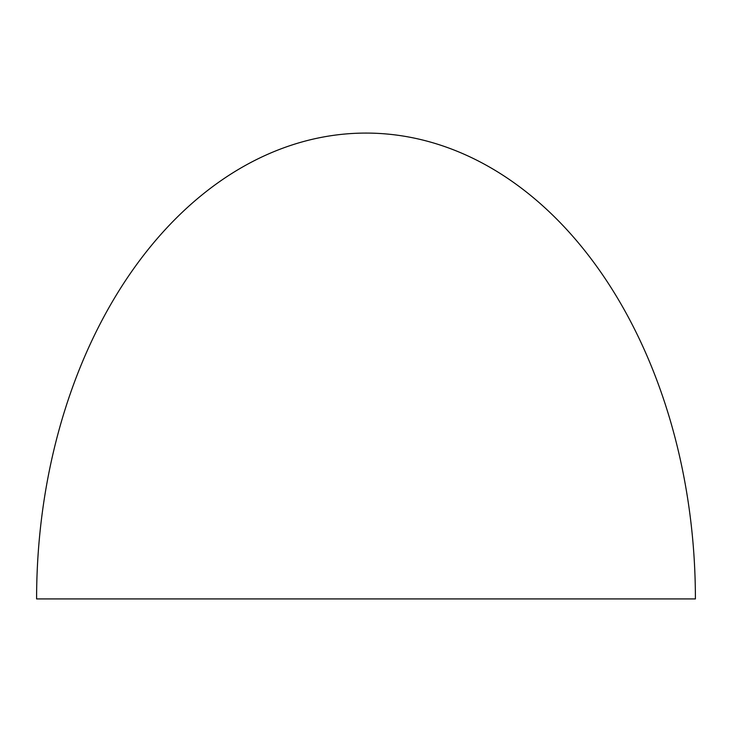<?xml version="1.0" encoding="UTF-8"?>
<svg xmlns="http://www.w3.org/2000/svg" width="732" height="732" viewBox="0 0 732 732"><rect width="100%" height="100%" fill="white"/><g stroke="black" fill="none" stroke-linecap="round" stroke-linejoin="round"><path stroke-width="1.1" d="M36.6 598.922L695.4 598.922A465.845 329.4 90 0 0 366 133.078A465.845 329.4 90 0 0 36.6 598.922"/></g></svg>
